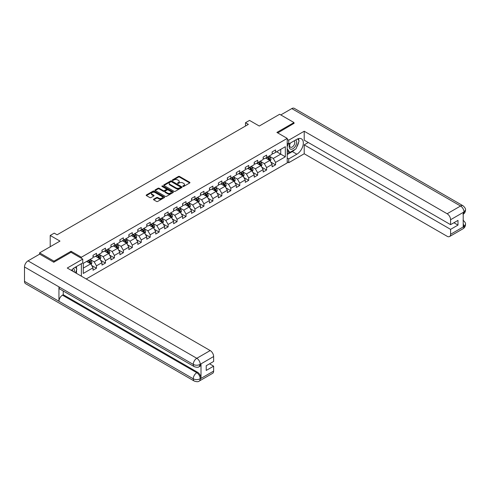 <?xml version="1.0" encoding="UTF-8"?>
<svg xmlns="http://www.w3.org/2000/svg" width="490" height="490" viewBox="0 0 490 490"><rect width="100%" height="100%" fill="white"/><g stroke="black" fill="none" stroke-linecap="round" stroke-linejoin="round"><path stroke-width="0.73" d="M182.942 186.421A0.557 0.325 0 0 0 183.732 186.421L189.716 182.966A0.796 0.459 0 0 0 189.949 182.641A0.796 0.459 0 0 0 189.716 182.317L179.573 176.461A0.796 0.459 0 0 0 178.446 176.461L172.462 179.916A0.557 0.325 0 0 0 173.252 180.375L174.024 179.928A2.548 1.47 0 0 1 177.631 179.928L178.476 180.412A2.548 1.47 0 0 1 179.224 181.453A2.548 1.47 0 0 1 178.476 182.494L177.705 182.942A0.557 0.325 0 0 0 178.489 183.401L179.267 182.954A2.548 1.47 0 0 1 182.874 182.954L183.719 183.438A2.548 1.47 0 0 1 184.461 184.479A2.548 1.47 0 0 1 183.719 185.52L182.942 185.967A0.557 0.325 0 0 0 182.942 186.421L182.942 185.967M153.713 199.167A0.796 0.459 0 0 0 153.48 199.491A0.796 0.459 0 0 0 153.713 199.816L156.561 201.457A0.796 0.459 0 0 0 157.688 201.457L164.334 197.623A0.796 0.459 0 0 0 164.567 197.299A0.796 0.459 0 0 0 164.334 196.968L154.191 191.118A0.796 0.459 0 0 0 153.064 191.118L146.418 194.953A0.796 0.459 0 0 0 146.185 195.277A0.796 0.459 0 0 0 146.418 195.602L149.854 197.586A0.796 0.459 0 0 0 150.981 197.586L153.829 195.945A0.796 0.459 0 0 0 154.062 195.62A0.796 0.459 0 0 0 153.829 195.296L152.121 194.31A2.131 1.231 0 0 1 151.496 193.44A2.131 1.231 0 0 1 152.813 192.307A2.131 1.231 0 0 1 155.134 192.57L161.81 196.429A2.131 1.231 0 0 1 162.435 197.299A2.131 1.231 0 0 1 161.124 198.432A2.131 1.231 0 0 1 158.797 198.168L157.688 197.525A0.796 0.459 0 0 0 156.561 197.525L153.713 199.167L153.713 199.816M293.994 123.547L293.994 122.555L279.643 114.268L259.271 126.034L249.508 120.399L245.49 122.721L248.363 124.374L57.103 234.796L54.231 233.142L50.213 235.463L50.213 246.727M71.05 252.332L71.05 251.266L53.949 261.146L39.598 252.858L59.976 241.092L50.213 235.463M71.05 251.266L81.383 257.232L287.22 138.394L287.22 162.919L86.203 278.975M293.994 122.555L276.893 132.429L287.22 138.394M174.085 191.345A0.796 0.459 0 0 0 175.206 191.345L181.857 187.505A0.796 0.459 0 0 0 182.09 187.18A0.796 0.459 0 0 0 181.857 186.855L171.714 181A0.796 0.459 0 0 0 170.587 181L163.942 184.84A0.796 0.459 0 0 0 163.709 185.165A0.796 0.459 0 0 0 163.942 185.489L174.085 191.345M162.221 186.543A0.557 0.325 0 0 1 162.784 186.623L173.086 192.57L166.447 196.404A0.796 0.459 0 0 1 165.32 196.404L155.177 190.549L158.025 188.913L158.025 188.252L155.177 189.893A0.796 0.459 0 0 0 154.944 190.218A0.796 0.459 0 0 0 155.177 190.549L155.177 189.893M158.025 188.913A0.796 0.459 0 0 1 159.152 188.913L159.152 188.252A0.796 0.459 0 0 0 158.025 188.252M159.152 188.252L163.262 190.628A0.796 0.459 0 0 0 164.389 190.628L166.275 189.538A0.796 0.459 0 0 0 166.514 189.214A0.796 0.459 0 0 0 166.275 188.889L161.994 186.414A0.557 0.325 0 0 1 162.784 185.961L173.099 191.915A0.796 0.459 0 0 1 173.331 192.239A0.796 0.459 0 0 1 173.099 192.564L173.099 191.915M39.598 254.188L39.598 252.858M53.949 261.146L53.949 262.138M81.383 276.189L81.383 263.694M81.383 258.291L81.383 257.232M91.685 265.47L96.481 268.238L96.481 265.819L101.994 262.634L101.994 265.053L105.436 263.069L105.436 260.649L110.948 257.464L110.948 259.884L114.391 257.899L114.391 255.48L119.897 252.295L119.897 254.714L123.345 252.73L123.345 250.31L128.852 247.125L128.852 249.545L132.3 247.554L132.3 245.135L137.806 241.956L137.806 244.375L141.255 242.385L141.255 239.965L146.761 236.786L146.761 239.206L150.21 237.215L150.21 234.796L155.716 231.617L155.716 234.036L159.164 232.046L159.164 229.626L164.671 226.447L164.671 228.867L168.119 226.876L168.119 224.457L173.625 221.278L173.625 223.697L177.068 221.707L177.068 219.287L182.58 216.108L182.58 218.528L186.022 216.537L186.022 214.118L191.535 210.939L191.535 213.358L194.977 211.368L194.977 208.948L200.49 205.769L200.49 208.189L203.932 206.198L203.932 203.779L209.444 200.6L209.444 203.019L212.887 201.029L212.887 198.609L218.399 195.43L218.399 197.85L221.841 195.859L221.841 193.44L227.354 190.261L227.354 192.68L230.796 190.69L230.796 188.27L236.309 185.085L236.309 187.505L239.751 185.52L239.751 183.101L245.263 179.916L245.263 182.335L248.706 180.351L248.706 177.931L254.218 174.746L254.218 177.166L257.66 175.181L257.66 172.762L263.173 169.577L263.173 171.996L266.615 170.012L266.615 167.592L272.128 164.407L272.128 166.827L275.57 164.842L275.57 162.423L285.327 156.788L285.327 146.712L280.733 149.364L280.733 154.136L285.327 156.788M96.481 268.238L93.039 270.223L93.039 267.803L83.276 273.438L83.276 263.363L93.039 257.734L93.039 255.315L96.481 253.324L96.481 255.743L101.994 252.558L101.994 250.139L105.436 248.154L105.436 250.574L110.948 247.389L110.948 244.969L114.391 242.985L114.391 245.404L119.897 242.219L119.897 239.8L123.345 237.815L123.345 240.235L128.852 237.05L128.852 234.63L132.3 232.646L132.3 235.065L137.806 231.88L137.806 229.461L141.255 227.476L141.255 229.896L146.761 226.711L146.761 224.291L150.21 222.307L150.21 224.726L155.716 221.541L155.716 219.122L159.164 217.137L159.164 219.551L164.671 216.372L164.671 213.952L168.119 211.962L168.119 214.381L173.625 211.202L173.625 208.783L177.068 206.792L177.068 209.212L182.58 206.033L182.58 203.613L186.022 201.623L186.022 204.042L191.535 200.863L191.535 198.444L194.977 196.453L194.977 198.873L200.49 195.694L200.49 193.274L203.932 191.284L203.932 193.703L209.444 190.524L209.444 188.105L212.887 186.114L212.887 188.534L218.399 185.355L218.399 182.935L221.841 180.945L221.841 183.364L227.354 180.185L227.354 177.766L230.796 175.775L230.796 178.195L236.309 175.016L236.309 172.596L239.751 170.606L239.751 173.025L245.263 169.846L245.263 167.427L248.706 165.436L248.706 167.856L254.218 164.677L254.218 162.257L257.66 160.267L257.66 162.686L263.173 159.501L263.173 157.088L266.615 155.097L266.615 157.517L272.128 154.332L272.128 151.912L275.57 149.928L275.57 152.347L285.327 146.712M95.562 256.27L99.697 258.659L94.184 261.838L90.05 259.455M93.039 256.405L94.184 257.066L96.481 255.743M94.184 261.838L96.481 265.819M99.697 258.659L101.994 262.634M104.517 251.101L108.651 253.489L103.139 256.668L99.004 254.286M101.994 251.235L103.139 251.897L105.436 250.574M103.139 256.668L105.436 260.649M108.651 253.489L110.948 257.464M113.472 245.931L117.606 248.32L112.094 251.499L107.959 249.116M110.948 246.066L112.094 246.727L114.391 245.404M112.094 251.499L114.391 255.48M117.606 248.32L119.897 252.295M122.427 240.762L126.561 243.15L121.048 246.329L116.914 243.947M119.897 240.896L121.048 241.558L123.345 240.235M121.048 246.329L123.345 250.31M126.561 243.15L128.852 247.125M131.381 235.592L135.516 237.981L130.003 241.16L125.869 238.777M128.852 235.727L130.003 236.388L132.3 235.065M130.003 241.16L132.3 245.135M135.516 237.981L137.806 241.956M140.336 230.423L144.464 232.811L138.958 235.99L134.824 233.608M137.806 230.557L138.958 231.219L141.255 229.896M138.958 235.99L141.255 239.965M144.464 232.811L146.761 236.786M149.291 225.253L153.419 227.642L147.913 230.821L143.778 228.438M146.761 225.388L147.913 226.049L150.21 224.726M147.913 230.821L150.21 234.796M153.419 227.642L155.716 231.617M158.246 220.084L162.374 222.472L156.867 225.651L152.733 223.262M155.716 220.218L156.867 220.88L159.164 219.551M156.867 225.651L159.164 229.626M162.374 222.472L164.671 226.447M167.2 214.914L171.329 217.303L165.822 220.482L161.688 218.093M164.671 215.049L165.822 215.71L168.119 214.381M165.822 220.482L168.119 224.457M171.329 217.303L173.625 221.278M176.155 209.745L180.283 212.133L174.777 215.312L170.643 212.923M173.625 209.879L174.777 210.541L177.068 209.212M174.777 215.312L177.068 219.287M180.283 212.133L182.58 216.108M185.104 204.575L189.238 206.958L183.732 210.143L179.597 207.754M182.58 204.71L183.732 205.371L186.022 204.042M183.732 210.143L186.022 214.118M189.238 206.958L191.535 210.939M194.058 199.406L198.193 201.788L192.686 204.973L188.552 202.584M191.535 199.54L192.686 200.202L194.977 198.873M192.686 204.973L194.977 208.948M198.193 201.788L200.49 205.769M203.013 194.236L207.148 196.619L201.641 199.804L197.507 197.415M200.49 194.365L201.641 195.032L203.932 193.703M201.641 199.804L203.932 203.779M207.148 196.619L209.444 200.6M211.968 189.067L216.102 191.449L210.59 194.634L206.462 192.245M209.444 189.195L210.59 189.863L212.887 188.534M210.59 194.634L212.887 198.609M216.102 191.449L218.399 195.43M220.923 183.897L225.057 186.28L219.545 189.465L215.416 187.076M218.399 184.026L219.545 184.693L221.841 183.364M219.545 189.465L221.841 193.44M225.057 186.28L227.354 190.261M229.877 178.728L234.012 181.11L228.499 184.295L224.371 181.906M227.354 178.856L228.499 179.518L230.796 178.195M228.499 184.295L230.796 188.27M234.012 181.11L236.309 185.085M238.832 173.558L242.967 175.941L237.454 179.126L233.326 176.737M236.309 173.687L237.454 174.348L239.751 173.025M237.454 179.126L239.751 183.101M242.967 175.941L245.263 179.916M247.787 168.389L251.921 170.771L246.409 173.956L242.281 171.567M245.263 168.517L246.409 169.179L248.706 167.856M246.409 173.956L248.706 177.931M251.921 170.771L254.218 174.746M256.742 163.213L260.876 165.602L255.364 168.781L251.229 166.398M254.218 163.348L255.364 164.009L257.66 162.686M255.364 168.781L257.66 172.762M260.876 165.602L263.173 169.577M265.696 158.043L269.831 160.432L264.318 163.611L260.184 161.228M263.173 158.178L264.318 158.84L266.615 157.517M264.318 163.611L266.615 167.592M269.831 160.432L272.128 164.407M276.605 151.747L280.733 154.136L273.273 158.442L269.139 156.059M272.128 153.009L273.273 153.67L275.57 152.347M273.273 158.442L275.57 162.423M245.49 122.721L245.49 126.034M83.276 268.134L90.742 263.828L86.608 261.44M90.742 263.828L93.039 267.803M270.78 162.074L275.57 164.842M261.825 167.243L266.615 170.012M252.871 172.413L257.66 175.181M243.916 177.582L248.706 180.351M234.961 182.752L239.751 185.52M226.006 187.921L230.796 190.69M217.052 193.091L221.841 195.859M208.097 198.26L212.887 201.029M199.142 203.43L203.932 206.198M190.187 208.599L194.977 211.368M181.233 213.769L186.022 216.537M172.278 218.938L177.068 221.707M163.323 224.108L168.119 226.876M154.368 229.283L159.164 232.046M145.414 234.453L150.21 237.215M136.459 239.622L141.255 242.385M127.504 244.792L132.3 247.554M118.549 249.961L123.345 252.73M109.595 255.131L114.391 257.899M100.64 260.3L105.436 263.069M183.162 186.5L183.719 186.182A2.548 1.47 0 0 0 184.461 185.14L184.461 184.479M179.224 181.453L179.224 182.115A2.548 1.47 0 0 1 178.476 183.156L177.925 183.474M189.704 182.972L179.573 177.123A0.796 0.459 0 0 0 178.446 177.123L172.682 180.449M181.857 186.855L181.857 187.505L171.714 181.661A0.796 0.459 0 0 0 170.587 181.661L163.948 185.496L163.942 184.84M180.449 187.407A0.557 0.325 0 0 0 180.449 186.953L171.549 181.815A0.557 0.325 0 0 0 170.759 181.815L169.938 182.286A2.548 1.47 0 0 0 169.191 183.327A2.548 1.47 0 0 0 169.938 184.369L176.026 187.878A2.548 1.47 0 0 0 179.634 187.878L180.449 187.407L180.449 188.068A0.557 0.325 0 0 0 180.614 187.842L180.614 187.18M169.191 183.327L169.191 183.989A2.548 1.47 0 0 0 169.938 185.03L169.938 184.369M180.449 188.068L179.634 188.54A2.548 1.47 0 0 1 176.026 188.54L169.938 185.03M159.152 188.913L163.262 191.29A0.796 0.459 0 0 0 164.389 191.29L166.275 190.2A0.796 0.459 0 0 0 166.514 189.875L166.514 189.214M167.531 193.091A2.131 1.231 0 0 0 169.852 193.36A2.131 1.231 0 0 0 171.169 192.221A2.131 1.231 0 0 0 170.544 191.351L168.193 189.991A0.796 0.459 0 0 0 167.066 189.991L165.179 191.082A0.796 0.459 0 0 0 164.946 191.406A0.796 0.459 0 0 0 165.179 191.731L167.531 193.091L167.531 193.752A2.131 1.231 0 0 0 169.852 194.022A2.131 1.231 0 0 0 171.169 192.882L171.169 192.221M164.946 191.406L164.946 192.074A0.796 0.459 0 0 0 165.179 192.399L165.179 191.731M167.531 193.752L165.179 192.399M162.435 197.299L162.435 197.96A2.131 1.231 0 0 1 161.124 199.093A2.131 1.231 0 0 1 158.797 198.83L157.688 198.187A0.796 0.459 0 0 0 156.561 198.187L153.725 199.822M151.496 193.44L151.496 194.101A2.131 1.231 0 0 0 152.121 194.977L152.121 194.31M153.829 195.296L153.829 195.945L152.121 194.977M164.334 196.968L164.334 197.623L154.191 191.78A0.796 0.459 0 0 0 153.064 191.78L146.43 195.608L146.418 194.953M270.284 161.216L270.964 159.495A2.15 1.243 -120 0 0 270.278 157.664L269.096 156.083M267.032 158.815L266.223 157.743M267.313 157.112L268.502 158.693A2.15 1.243 60 0 1 269.114 159.985L269.806 159.587A2.15 1.243 -120 0 0 269.188 158.294L268.006 156.714M267.466 157.027L268.777 158.778A1.096 0.631 60 0 1 268.979 159.115L269.806 159.587M290.135 143.178A5.274 3.044 120 0 0 291.042 149.266A5.274 3.044 120 0 0 295.807 145.493A5.274 3.044 120 0 0 295.678 139.975M290.429 143.007A3.614 2.089 120 0 0 290.417 147.196A3.614 2.089 120 0 0 290.95 147.355A3.614 2.089 120 0 0 294.251 144.691A3.614 2.089 120 0 0 294.031 140.936A3.614 2.089 120 0 0 294.018 140.93M297.693 138.872L299.102 140.881L296.003 148.868L289.804 152.445L287.22 150.712M289.804 152.445L287.22 148.77M287.22 146.712L288.359 143.791M74.204 272.042A5.274 3.044 120 0 0 73.506 268.355M72.52 271.074A3.614 2.089 120 0 0 72.153 269.586M75.405 267.148L76.844 269.2L75.46 272.771M294.864 149.524A9.132 5.274 120 0 1 292.334 151.582L296.867 154.203A9.132 5.274 120 0 0 302.832 146.155A9.132 5.274 120 0 0 301.43 138.835A9.132 5.274 120 0 0 296.867 139.289L288.714 143.993L288.714 140.183L304.21 131.234L447.137 213.756L460.545 206.014L291.783 108.584L280.795 114.93M296.867 154.203L288.714 158.907L288.714 162.717L304.21 153.768L304.21 144.856L450.586 229.363L450.586 234.3L464.073 226.441L463.215 226.846L463.215 212.593L463.987 211.98L450.586 219.722A4.869 2.811 -120 0 0 447.137 213.756M308.29 142.504L304.21 144.856M453.912 222.736L457.991 225.088L457.991 220.384L450.586 224.659L304.21 140.152L304.21 131.234M287.22 143.135L288.714 143.993M287.22 139.319L288.714 140.183M287.22 161.859L288.714 162.717M287.22 158.043L288.714 158.907M304.21 153.768L447.137 236.29A4.869 2.811 -120 0 0 449.575 236.529A4.869 2.811 -120 0 0 450.586 234.3M291.783 108.584A4.992 2.885 -60 0 1 294.282 108.339L463.038 205.769A4.992 2.885 -60 0 0 460.545 206.014A4.869 2.811 60 0 1 463.987 211.98M450.586 224.659L450.586 219.722M457.991 225.088L450.586 229.363M293.994 123.351L277.75 132.925M296.677 147.135A9.132 5.274 120 0 0 298.643 142.069M298.79 140.434A9.132 5.274 120 0 0 298.563 138.572M292.334 151.582L287.22 154.534M287.22 153.474L289.406 152.212M287.22 151.484L287.685 151.22M463.215 223.434L463.987 226.398M463.038 220.188C464.998 221.946 465.819 223.354 465.5 224.408L464.079 226.441M463.038 205.769C464.998 207.515 465.819 208.936 465.5 210.026L464.073 212.029M194.291 366.661A4.992 2.885 -60 0 1 193.256 364.407C195.553 365.509 197.85 365.503 200.141 364.382L199.222 366.655C198.407 367.482 196.766 367.488 194.291 366.661L59.976 289.112A4.992 2.885 -60 0 1 58.941 286.858L24.5 266.977A4.992 2.885 -60 0 1 28.028 260.864L39.708 254.12L53.771 262.236L70.995 252.295L82.761 259.088L82.761 262.903L74.609 267.607A9.132 5.274 120 0 0 71.411 270.431M82.761 259.088L67.265 268.036L210.192 350.558A4.869 2.811 60 0 1 213.634 356.518L213.634 361.461L206.229 365.736L206.229 370.44L213.634 366.165L213.634 371.102A4.869 2.811 60 0 1 212.623 373.331L199.222 381.073A4.869 2.811 -120 0 0 200.232 378.844L213.634 371.102M76.305 273.255L78.229 274.369M76.507 273.138L76.507 270.082M76.507 268.71L76.507 266.511M199.222 381.073C198.444 381.894 196.802 381.9 194.291 381.079L25.535 283.643A4.992 2.885 -60 0 1 24.5 281.358L58.941 301.246A4.992 2.885 -60 0 1 62.469 295.164L196.79 372.712L197.562 372.265A4.869 2.811 60 0 1 201.004 378.225L201.004 363.978A4.869 2.811 60 0 1 200 366.208L199.222 366.655M24.5 266.977L24.5 281.358M28.028 260.864L196.79 358.294A4.992 2.885 -60 0 0 193.256 364.407L58.941 286.858L58.941 301.246L193.256 378.788C195.547 379.897 197.844 379.897 200.147 378.788L200.232 378.844M213.634 366.165L209.561 363.813M63.247 290.999L63.247 294.717L197.562 372.265M63.247 294.717L62.469 295.164M261.329 166.386L262.009 164.665A2.15 1.243 -120 0 0 261.323 162.833L260.141 161.253M258.077 163.985L257.268 162.913M258.359 162.282L259.547 163.862A2.15 1.243 60 0 1 260.159 165.155L260.852 164.756A2.15 1.243 -120 0 0 260.233 163.464L259.051 161.884M258.512 162.196L259.822 163.948A1.096 0.631 60 0 1 260.025 164.285L260.852 164.756M252.375 171.555L253.054 169.84A2.15 1.243 -120 0 0 252.368 168.003L251.186 166.422M249.122 169.154L248.314 168.082M249.404 167.451L250.592 169.032A2.15 1.243 60 0 1 251.205 170.324L251.897 169.926A2.15 1.243 -120 0 0 251.278 168.633L250.096 167.053M249.557 167.366L250.874 169.117A1.096 0.631 60 0 1 251.07 169.454L251.897 169.926M243.42 176.725L244.106 175.01A2.15 1.243 -120 0 0 243.414 173.178L242.232 171.592M240.167 174.324L239.359 173.252M240.449 172.621L241.637 174.201A2.15 1.243 60 0 1 242.25 175.494L242.942 175.102A2.15 1.243 -120 0 0 242.323 173.803L241.141 172.223M240.602 172.535L241.919 174.287A1.096 0.631 60 0 1 242.115 174.624L242.942 175.102M234.465 181.894L235.151 180.179A2.15 1.243 -120 0 0 234.459 178.348L233.277 176.761M231.213 179.493L230.404 178.421M231.501 177.79L232.683 179.371A2.15 1.243 60 0 1 233.295 180.669L233.987 180.271A2.15 1.243 -120 0 0 233.369 178.972L232.186 177.392M231.648 177.705L232.964 179.456A1.096 0.631 60 0 1 233.16 179.793L233.987 180.271M225.51 187.07L226.196 185.349A2.15 1.243 -120 0 0 225.51 183.517L224.322 181.931M222.258 184.663L221.456 183.591M222.546 182.96L223.728 184.54A2.15 1.243 60 0 1 224.346 185.839L225.032 185.441A2.15 1.243 -120 0 0 224.414 184.142L223.232 182.562M222.693 182.874L224.01 184.626A1.096 0.631 60 0 1 224.206 184.963L225.032 185.441M216.556 192.239L217.242 190.518A2.15 1.243 -120 0 0 216.556 188.687L215.367 187.1M213.303 189.832L212.501 188.76M213.591 188.129L214.773 189.71A2.15 1.243 60 0 1 215.392 191.008L216.078 190.61A2.15 1.243 -120 0 0 215.465 189.311L214.277 187.731M213.738 188.044L215.055 189.802A1.096 0.631 60 0 1 215.251 190.132L216.078 190.61M207.601 197.409L208.287 195.688A2.15 1.243 -120 0 0 207.601 193.856L206.413 192.276M204.348 195.002L203.546 193.93M204.636 193.299L205.818 194.879A2.15 1.243 60 0 1 206.437 196.178L207.123 195.78A2.15 1.243 -120 0 0 206.511 194.487L205.322 192.901M204.783 193.213L206.1 194.971A1.096 0.631 60 0 1 206.296 195.302L207.123 195.78M198.646 202.578L199.332 200.857A2.15 1.243 -120 0 0 198.646 199.026L197.458 197.446M195.394 200.171L194.591 199.099M195.682 198.468L196.864 200.049A2.15 1.243 60 0 1 197.482 201.347L198.168 200.949A2.15 1.243 -120 0 0 197.556 199.657L196.368 198.07M195.829 198.383L197.145 200.141A1.096 0.631 60 0 1 197.341 200.471L198.168 200.949M189.691 207.748L190.377 206.027A2.15 1.243 -120 0 0 189.691 204.195L188.503 202.615M186.439 205.347L185.637 204.269M186.727 203.638L187.909 205.224A2.15 1.243 60 0 1 188.528 206.517L189.214 206.119A2.15 1.243 -120 0 0 188.601 204.826L187.413 203.24M186.874 203.552L188.191 205.31A1.096 0.631 60 0 1 188.387 205.641L189.214 206.119M180.737 212.917L181.423 211.196A2.15 1.243 -120 0 0 180.737 209.365L179.548 207.785M177.484 210.516L176.682 209.438M177.772 208.807L178.954 210.394A2.15 1.243 60 0 1 179.573 211.686L180.259 211.288A2.15 1.243 -120 0 0 179.646 209.996L178.458 208.409M177.919 208.722L179.236 210.48A1.096 0.631 60 0 1 179.432 210.81L180.259 211.288M171.782 218.087L172.468 216.366A2.15 1.243 -120 0 0 171.782 214.534L170.594 212.954M168.529 215.686L167.727 214.608M168.817 213.977L169.999 215.563A2.15 1.243 60 0 1 170.618 216.856L171.304 216.458A2.15 1.243 -120 0 0 170.692 215.165L169.503 213.585M168.964 213.891L170.281 215.649A1.096 0.631 60 0 1 170.477 215.98L171.304 216.458M162.827 223.256L163.513 221.535A2.15 1.243 -120 0 0 162.827 219.704L161.639 218.124M159.575 220.855L158.772 219.777M159.863 219.153L161.045 220.733A2.15 1.243 60 0 1 161.663 222.025L162.349 221.627A2.15 1.243 -120 0 0 161.737 220.335L160.549 218.754M160.01 219.061L161.326 220.819A1.096 0.631 60 0 1 161.522 221.149L162.349 221.627M153.872 228.426L154.558 226.705A2.15 1.243 -120 0 0 153.872 224.873L152.684 223.293M150.62 226.025L149.817 224.947M150.908 224.322L152.09 225.902A2.15 1.243 60 0 1 152.709 227.195L153.395 226.797A2.15 1.243 -120 0 0 152.782 225.504L151.594 223.924M151.055 224.23L152.372 225.988A1.096 0.631 60 0 1 152.568 226.319L153.395 226.797M144.924 233.595L145.603 231.874A2.15 1.243 -120 0 0 144.918 230.043L143.729 228.463M141.665 231.194L140.863 230.116M141.953 229.492L143.135 231.072A2.15 1.243 60 0 1 143.754 232.364L144.44 231.966A2.15 1.243 -120 0 0 143.827 230.674L142.639 229.093M142.1 229.4L143.417 231.157A1.096 0.631 60 0 1 143.619 231.488L144.44 231.966M135.969 238.765L136.649 237.044A2.15 1.243 -120 0 0 135.963 235.212L134.781 233.632M132.71 236.364L131.908 235.286M132.998 234.661L134.18 236.241A2.15 1.243 60 0 1 134.799 237.534L135.485 237.136A2.15 1.243 -120 0 0 134.873 235.843L133.684 234.263M133.145 234.575L134.462 236.327A1.096 0.631 60 0 1 134.664 236.658L135.485 237.136M127.014 243.934L127.694 242.213A2.15 1.243 -120 0 0 127.008 240.382L125.826 238.802M123.756 241.533L122.953 240.461M124.044 239.831L125.226 241.411A2.15 1.243 60 0 1 125.844 242.703L126.53 242.305A2.15 1.243 -120 0 0 125.918 241.013L124.736 239.432M124.197 239.745L125.507 241.496A1.096 0.631 60 0 1 125.71 241.827L126.53 242.305M118.059 249.104L118.739 247.383A2.15 1.243 -120 0 0 118.053 245.551L116.871 243.971M114.801 246.703L113.999 245.631M115.089 245L116.277 246.58A2.15 1.243 60 0 1 116.89 247.873L117.582 247.475A2.15 1.243 -120 0 0 116.963 246.182L115.781 244.602M115.242 244.914L116.553 246.666A1.096 0.631 60 0 1 116.755 246.997L117.582 247.475M109.105 254.273L109.785 252.552A2.15 1.243 -120 0 0 109.099 250.721L107.916 249.141M105.846 251.872L105.044 250.8M106.134 250.17L107.322 251.75A2.15 1.243 60 0 1 107.935 253.042L108.627 252.644A2.15 1.243 -120 0 0 108.008 251.352L106.826 249.771M106.287 250.084L107.598 251.836A1.096 0.631 60 0 1 107.8 252.166L108.627 252.644M100.15 259.443L100.83 257.722A2.15 1.243 -120 0 0 100.144 255.89L98.962 254.31M96.897 257.042L96.089 255.97M97.179 255.339L98.368 256.919A2.15 1.243 60 0 1 98.98 258.212L99.672 257.814A2.15 1.243 -120 0 0 99.053 256.521L97.871 254.941M97.332 255.253L98.643 257.005A1.096 0.631 60 0 1 98.845 257.342L99.672 257.814M91.195 264.612L91.875 262.891A2.15 1.243 -120 0 0 91.189 261.06L90.007 259.48M87.943 262.211L87.134 261.139M88.225 260.509L89.413 262.089A2.15 1.243 60 0 1 90.025 263.381L90.717 262.983A2.15 1.243 -120 0 0 90.099 261.691L88.917 260.11M88.378 260.423L89.688 262.175A1.096 0.631 60 0 1 89.891 262.511L90.717 262.983M183.719 186.182L183.719 185.52M177.705 183.401L177.705 182.942M178.476 183.156L178.476 182.494M172.462 180.375L172.462 179.916M178.446 177.123L178.446 176.461M179.573 177.123L179.573 176.461M189.716 182.966L189.716 182.317M170.587 181.661L170.587 181M171.714 181.661L171.714 181M176.026 188.54L176.026 187.878M179.634 188.54L179.634 187.878M163.262 191.29L163.262 190.628M164.389 191.29L164.389 190.628M166.275 190.2L166.275 189.538M162.784 186.623L162.784 185.961M156.561 198.187L156.561 197.525M157.688 198.187L157.688 197.525M158.797 198.83L158.797 198.168M153.064 191.78L153.064 191.118M154.191 191.78L154.191 191.118M269.616 160.31L270.952 159.538M269.188 158.294L270.278 157.664M267.656 159.177L268.502 158.693M465.5 224.426C465.445 226.337 464.606 227.789 462.977 228.793A4.869 2.811 -120 0 0 463.987 226.564M463.215 214.21L463.987 212.146M201.004 378.225L200.153 378.788M213.634 356.518L200.147 364.376M200.232 364.425L201.004 363.978M200.232 364.26A4.869 2.811 60 0 0 196.79 358.294L210.192 350.558M194.291 381.079A4.992 2.885 -60 0 1 193.256 378.788A4.992 2.885 -60 0 1 196.79 372.712C198.86 374.097 200.012 376.087 200.232 378.678M260.662 165.479L261.997 164.707M260.233 163.464L261.323 162.833M258.702 164.346L259.547 163.862M251.707 170.649L253.042 169.877M251.278 168.633L252.368 168.003M249.753 169.516L250.592 169.032M242.752 175.818L244.087 175.046M242.323 173.803L243.414 173.178M240.798 174.691L241.637 174.201M233.797 180.988L235.133 180.216M233.369 178.972L234.459 178.348M231.844 179.861L232.683 179.371M224.843 186.157L226.178 185.385M224.414 184.142L225.51 183.517M222.889 185.03L223.728 184.54M215.888 191.327L217.223 190.561M215.465 189.311L216.556 188.687M213.934 190.2L214.773 189.71M206.939 196.496L208.268 195.731M206.511 194.487L207.601 193.856M204.979 195.369L205.818 194.879M197.985 201.666L199.314 200.9M197.556 199.657L198.646 199.026M196.025 200.539L196.864 200.049M189.03 206.835L190.359 206.07M188.601 204.826L189.691 204.195M187.07 205.708L187.909 205.224M180.075 212.011L181.41 211.239M179.646 209.996L180.737 209.365M178.115 210.878L178.954 210.394M171.12 217.18L172.456 216.409M170.692 215.165L171.782 214.534M169.16 216.047L169.999 215.563M162.166 222.35L163.501 221.578M161.737 220.335L162.827 219.704M160.206 221.217L161.045 220.733M153.211 227.519L154.546 226.748M152.782 225.504L153.872 224.873M151.251 226.386L152.09 225.902M144.256 232.689L145.591 231.917M143.827 230.674L144.918 230.043M142.296 231.556L143.135 231.072M135.301 237.858L136.637 237.087M134.873 235.843L135.963 235.212M133.341 236.725L134.18 236.241M126.347 243.028L127.682 242.256M125.918 241.013L127.008 240.382M124.387 241.895L125.226 241.411M117.392 248.197L118.727 247.425M116.963 246.182L118.053 245.551M115.432 247.064L116.277 246.58M108.437 253.367L109.772 252.595M108.008 251.352L109.099 250.721M106.477 252.234L107.322 251.75M99.482 258.536L100.818 257.764M99.053 256.521L100.144 255.89M97.522 257.403L98.368 256.919M90.528 263.706L91.863 262.934M90.099 261.691L91.189 261.06M88.568 262.573L89.413 262.089M449.575 236.529L462.977 228.793M465.5 210.045C465.433 211.937 464.594 213.383 462.977 214.375"/></g></svg>
